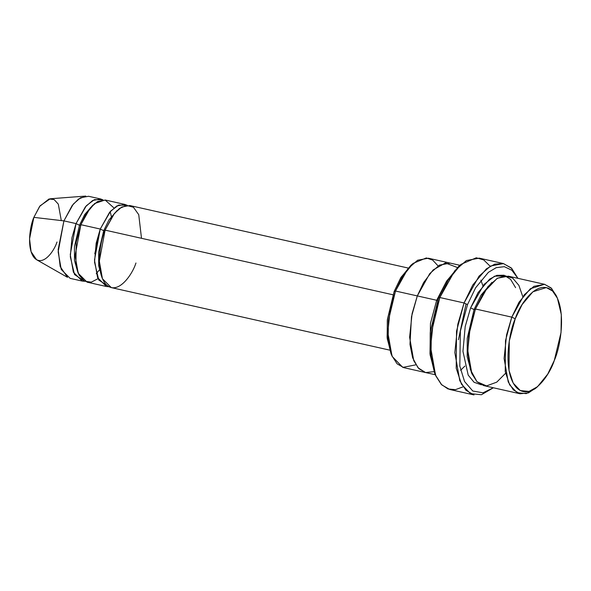 <?xml version="1.0" encoding="UTF-8"?>
<svg xmlns="http://www.w3.org/2000/svg" width="591" height="591" viewBox="0 0 591 591"><rect width="100%" height="100%" fill="white"/><g stroke="black" fill="none" stroke-linecap="round" stroke-linejoin="round"><path stroke-width="0.89" d="M467.511 304.601L475.666 287.714L488.402 272.318L496.233 267.657L504.345 266.681L511.872 270.25L517.908 278.324L511.872 270.25L504.345 266.681L496.233 267.657L488.402 272.318L475.666 287.714L467.511 304.601L460.367 331.137L459.813 366.117L464.548 381.52L472.77 391.013L483.017 392.808L493.33 387.77L483.017 392.808L472.77 391.013L464.548 381.52L459.813 366.117L460.367 331.137L467.511 304.601L464.061 302.961L467.511 304.601M517.945 278.331L511.185 267.871L503.325 263.549L494.733 264.162L486.378 268.853L472.756 285.039L464.061 302.961L479.013 276.182L490.596 266.009L503.495 263.586L511.673 268.351L517.915 278.324M461.032 264.332L458.756 266.26L446.397 281.515L438.441 298.071L439.837 297.524L448.141 280.245L461.032 264.332L476.294 257.787L483.77 259.966L490.175 266.253M413.168 263.364L410.885 265.3L400.683 277.896L394.108 291.577L395.505 291.023L402.419 276.625L413.168 263.364L426.325 257.935L432.715 260.114L438.079 265.935M515.234 318.778L522.112 304.587L532.897 291.777L546.32 287.573L552.533 290.994L557.402 298.204L561.302 314.538L561.036 332.452L554.314 360.407C560.482 347.22 567.39 307.704 553.176 291.644C538.467 276.891 519.829 303.914 515.234 318.778C509.065 331.965 502.158 371.48 516.371 387.541C531.087 402.286 549.719 375.27 554.314 360.407L547.739 374.088L537.537 386.684L528.975 391.434L520.302 390.562L513.21 383.116L509.021 370.454L509.265 341.103L515.234 318.778L511.784 317.138L515.234 318.778M557.402 298.204L556.175 295.478L551.048 287.891L544.503 284.293L530.378 288.718L519.024 302.2L511.784 317.138L524.239 294.82L533.895 286.347L544.643 284.323L551.543 288.386L556.774 296.896M544.643 284.323L508.304 276.167L497.556 278.184L487.9 286.657L475.445 308.975L511.784 317.138L475.445 308.975L483.741 292.36L497.083 278.457L505.024 275.879L512.67 278.08L518.868 285.364L522.784 296.652M515.596 287.647L510.631 279.417L504.093 275.236L496.824 275.347L489.688 279.085L478.016 292.671L470.599 307.889L474.048 309.529L481.015 295.204L491.956 282.335L481.015 295.204L474.048 309.529C475.445 309.787 475.91 309.603 475.445 308.975C475.91 309.603 475.445 309.787 474.048 309.529L467.245 338.318L467.193 356.705L471.588 373.039L467.193 356.705L467.245 338.318L474.048 309.529L470.599 307.889L465.198 326.55L462.96 351.372L468.183 375.078L474.071 382.296L481.355 384.815L474.071 382.296L468.183 375.078L462.96 351.372L465.198 326.55L470.599 307.889L484.059 284.397L494.541 276.182L505.822 275.871M505.578 373.276L496.75 382.148L486.563 385.908L476.996 381.727L470.37 369.567L467.813 352.768L468.707 335.585L475.445 308.975L470.229 326.734L467.762 350.315L471.891 373.771L477.04 381.771L483.726 385.613L520.065 393.769L513.38 389.934L508.23 381.934L504.101 358.471L506.568 334.89L511.784 317.138L505.504 340.638L505.239 371.54L509.649 384.859L517.118 392.697L526.241 393.621L535.254 388.619L537.537 386.684M100.669 198.99L88.561 196.271L80.502 197.786L73.262 204.139L63.917 220.879L76.025 223.597L85.37 206.857L92.617 200.504L100.669 198.99L103.019 199.861L94.442 199.625L86.375 205.698L76.025 223.597L71.932 237.826L70.314 256.76L74.525 274.564L84.735 281.286L82.238 281.08L73.365 272.2L70.263 254.603L76.025 223.597L79.475 225.237C80.871 225.496 81.336 225.311 80.871 224.691L86.242 213.587L94.634 203.518L105.124 199.994L113.93 207.936M50.257 198.768L40.048 205.853L33.857 217.37L63.917 220.879L72.168 205.513L78.485 199.086L85.784 196.072L50.257 198.768M100.315 229.101L94.774 253.746M98.047 278.656L91.309 282.151L84.55 281.19L79.083 275.133L75.899 265.108L76.195 242.133L80.871 224.691C81.336 225.311 80.871 225.496 79.475 225.237L84.712 214.518L92.964 204.981L84.712 214.518L79.475 225.237L74.444 246.676L74.466 260.343L77.835 272.362L74.466 260.343L74.444 246.676L79.475 225.237L76.025 223.597L63.917 220.879L33.857 217.37L39.59 206.473L49.016 198.968L54.15 199.595L58.31 204.131L61.301 220.576M135.952 262.995C132.325 274.726 117.609 296.061 105.996 284.419C94.774 271.734 100.226 240.544 105.095 230.128C105.56 230.756 105.102 230.941 103.706 230.682L108.936 219.963L117.188 210.426L108.936 219.963L103.706 230.682C105.102 230.941 105.56 230.756 105.095 230.128L113.169 215.006L119.33 208.586L126.481 205.373L133.455 207.264L138.745 214.696L141.5 238.306M103.706 230.682L98.667 252.113L98.69 265.78L102.058 277.807L98.69 265.78L98.667 252.113L103.706 230.682L100.248 229.042L96.156 243.263L94.538 262.205L98.749 280.008L108.958 286.731L106.461 286.517L97.589 277.637L94.486 260.047L100.248 229.042L109.594 212.302L116.841 205.941L124.9 204.427L127.242 205.306L118.665 205.062L110.598 211.135L100.248 229.042L80.871 224.691L100.248 229.042L103.706 230.682M503.495 263.586L479.271 258.141L466.373 260.565L454.789 270.737L439.837 297.524L464.061 302.961L439.837 297.524L433.58 318.83L430.617 347.124L435.574 375.278L441.758 384.881L449.773 389.484L473.997 394.928L465.981 390.319L459.798 380.722L454.841 352.568L457.803 324.267L464.061 302.961L456.525 331.159L456.208 368.245L461.505 384.231L470.466 393.643L481.421 394.744L493.367 387.777M437.421 300.834L436.683 300.272L430.455 323.447L430.019 353.979L430.455 323.447L436.683 300.272L446.235 281.796L436.683 300.272L417.305 295.921L429.76 273.603L439.416 265.123L450.165 263.106L439.416 265.123L429.76 273.603L417.305 295.921L436.683 300.272L437.421 300.834M459.901 265.293L428.364 258.208L417.615 260.232L407.96 268.706L395.505 291.023L417.305 295.921L412.09 313.673L409.615 337.254L413.752 360.717L418.901 368.718L425.586 372.559L435.323 374.746M408.034 268.011L129.739 205.52L121.687 207.035L114.44 213.388L105.095 230.128L392.941 294.769L105.095 230.128L99.332 261.133L102.435 278.73L111.307 287.603L389.595 350.101M124.9 204.427L105.516 200.076L97.456 201.59L90.216 207.951L80.871 224.691L75.109 255.689L78.211 273.286L87.084 282.166L106.461 286.517M391.648 355.088L387.253 338.754L387.304 320.366L394.108 291.577L401.075 277.253L412.016 264.384M433.979 371.673L425.579 372.559L418.051 367.809L412.644 357.806L409.969 344.435L411.484 316.739L417.305 295.921L423.577 282.624L433.107 269.954L445.407 262.965L457.375 267.494M466.018 303.892L458.446 339.744L466.018 303.892M417.305 295.921L395.505 291.023L390.289 308.783L387.814 332.364L391.951 355.819L397.1 363.82L403.779 367.654L425.586 372.552M435.331 374.694L430.115 354.918L430.218 332.755L438.441 298.071L446.789 280.865L459.887 265.344M56.995 242.022C54.276 250.82 43.239 266.822 34.529 258.082C26.115 248.575 30.207 225.178 33.857 217.37L29.55 238.867L31.072 251.663L36.568 259.715L67.529 277.349L60.193 266.6L58.169 249.542L63.917 220.879L58.154 251.884L61.25 269.481L70.122 278.361L82.238 281.08M536.406 387.593L528.435 392.897L520.065 393.769M395.505 291.023L394.108 291.577L387.386 319.524L387.12 337.446L391.02 353.78L392.247 356.499L388.147 339.308L388.427 320.448L395.505 291.023M415.865 364.832L402.803 367.395L392.247 356.499M439.837 297.524L438.441 298.071L430.307 331.913L429.989 353.603L434.703 373.372L435.936 376.098L431.009 355.464L431.349 332.829L439.837 297.524M463.093 386.817L455.528 389.646L448.015 388.974L441.27 384.379L435.936 376.098M96.23 273.736L99.354 269.954M460.625 370.284L464.866 366.073M480.867 280.141L482.899 285.763M110.185 211.608L111.559 217.311"/></g></svg>
